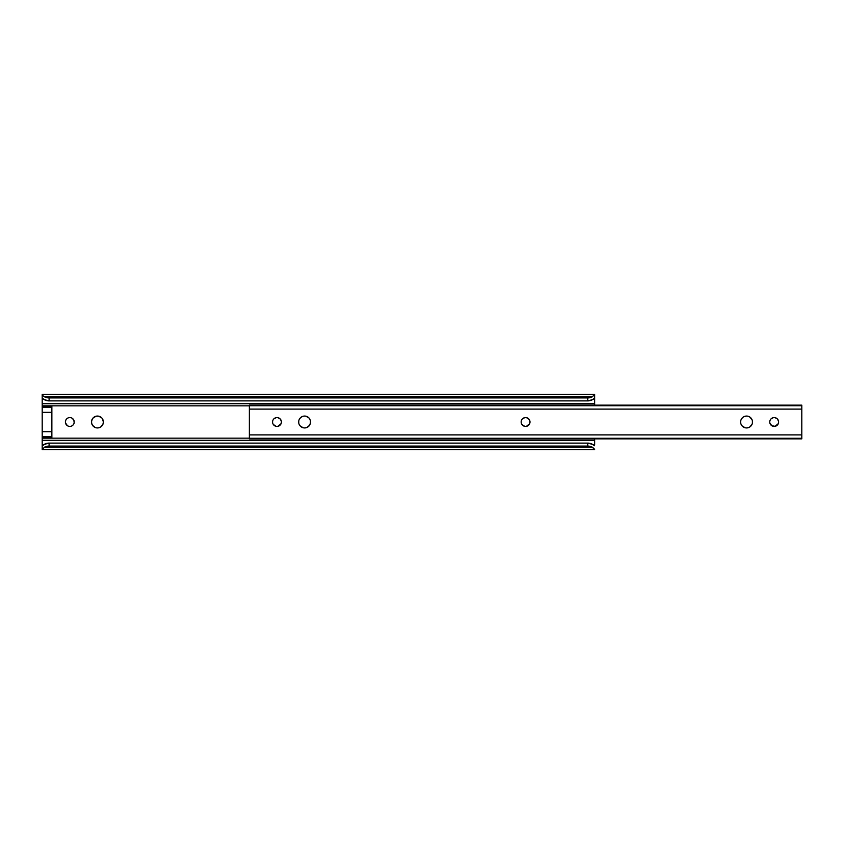 <?xml version="1.0" encoding="UTF-8"?>
<svg xmlns="http://www.w3.org/2000/svg" width="844" height="844" viewBox="0 0 844 844"><rect width="100%" height="100%" fill="white"/><g stroke="black" fill="none" stroke-linecap="round" stroke-linejoin="round"><path stroke-width="1.27" d="M97.44 416.06A5.94 5.94 0 0 0 93.241 417.801L91.954 419.732A5.94 5.94 0 0 0 91.616 420.839L93.241 417.801L96.248 416.187L98.6 416.176L101.639 417.801A5.94 5.94 0 0 0 97.44 416.06A5.94 5.94 0 0 1 103.379 422A5.94 5.94 0 0 1 97.44 427.94A5.94 5.94 0 0 1 91.5 422A5.94 5.94 0 0 1 97.44 416.06M95.172 427.486L92.502 425.302L91.616 423.161A5.94 5.94 0 0 0 91.954 424.268L93.241 426.199A5.94 5.94 0 0 0 97.44 427.94L96.29 427.824L97.44 427.94A5.94 5.94 0 0 0 98.6 427.824L97.44 427.94M65.494 422.876A4.42 4.42 0 0 0 69.82 426.42A4.42 4.42 0 0 1 65.399 422A4.42 4.42 0 0 1 69.82 417.58A4.42 4.42 0 0 0 65.494 421.124M65.484 421.145A4.42 4.42 0 0 0 65.484 422.855L65.484 421.135M101.639 426.199L102.926 424.268L100.742 426.937L98.6 427.824A5.94 5.94 0 0 0 101.639 426.199M103.263 420.839A5.94 5.94 0 0 0 102.926 419.732L102.377 418.698L103.379 422L102.926 424.268A5.94 5.94 0 0 0 103.263 423.161M70.685 426.336L69.82 426.42A4.42 4.42 0 0 0 74.156 422.876M72.278 425.671L71.508 426.083M73.903 423.688L72.943 425.123M72.278 418.329L73.903 420.312L74.156 422.865A4.42 4.42 0 0 0 74.156 421.145M70.685 417.664L71.508 417.917M68.955 417.664L69.82 417.58A4.42 4.42 0 0 1 74.24 422A4.42 4.42 0 0 1 69.82 426.42M67.362 418.329L68.132 417.917M67.362 425.671L65.484 422.865M594.64 438.848L594.64 444.725L593.026 444.725L594.64 444.725L594.64 440.273L42.2 440.273L42.2 436.591L42.2 437.414L51.864 437.414L51.864 412.336L42.2 412.336L42.2 431.664L51.864 431.664L42.2 431.664L42.2 436.591L51.864 436.591L51.864 407.409L42.2 407.409L42.2 412.336L51.864 412.336L51.864 406.586L42.2 406.586L51.864 406.586L51.864 407.409L42.2 407.409L42.2 403.727L42.2 405.837L249.36 405.837L42.2 405.837L42.2 436.591L51.864 436.591L51.864 437.414L42.2 437.414L42.2 438.163L249.36 438.163L42.2 438.163L42.2 444.725L43.814 444.725L42.2 444.324L42.2 449.62L594.64 449.62L592.34 447.214L44.489 447.214L42.2 449.599M91.616 423.161L91.616 420.839M68.955 426.336L68.132 426.083M65.737 420.312L66.697 418.877M594.64 438.753L594.64 440.273L42.2 440.273L42.2 449.546L44.489 447.214A6.91 4.442 0 0 1 49.11 446.075L49.11 443.111A6.91 4.442 180 0 0 44.31 444.355L49.11 443.111L587.73 443.111L587.73 446.075L49.11 446.075L44.489 447.214L592.34 447.214L587.73 446.075L587.73 443.111L49.11 443.111L49.11 446.075L587.73 446.075A6.91 4.442 0 0 1 592.34 447.214L594.081 448.66M587.73 443.111L592.52 444.355A6.91 4.442 180 0 0 587.73 443.111M44.152 444.471L43.107 445.294L44.152 444.471M593.733 445.284L592.688 444.471L593.733 445.284M594.514 445.737L594.64 444.725L594.355 445.737M594.64 394.401L592.34 396.786L44.489 396.786L592.34 396.786A6.91 4.442 180 0 1 587.73 397.925L49.11 397.925L587.73 397.925L587.73 400.889L49.11 400.889L587.73 400.889A6.91 4.442 0 0 0 592.52 399.645L587.73 400.889L587.73 397.925L592.34 396.786L594.64 394.38L42.2 394.38L42.2 399.676L43.814 399.275L42.2 399.275L42.2 403.727L594.64 403.727L594.64 405.152M594.64 399.275L593.026 399.275L594.64 399.275M42.2 394.401L42.2 403.727L594.64 403.727L594.64 399.676L594.64 405.247M43.107 398.716L44.31 399.645L43.107 398.716M42.316 398.262L42.2 399.275L42.474 398.262M594.355 398.262L592.688 399.528L594.514 398.273M49.11 400.889L44.31 399.645A6.91 4.442 0 0 0 49.11 400.889L49.11 397.925L49.11 400.889M44.489 396.786L49.11 397.925A6.91 4.442 180 0 1 44.489 396.786L43.487 396.047L44.489 396.786M42.759 395.34L42.2 394.454M594.64 394.454L594.64 399.676L594.64 394.454M74.156 421.124A4.42 4.42 0 0 0 69.83 417.58M769.844 422.876A4.42 4.42 0 0 0 774.18 426.42A4.42 4.42 0 0 1 769.76 422A4.42 4.42 0 0 1 774.18 417.58A4.42 4.42 0 0 0 769.844 421.124M770.097 420.312L769.844 421.135A4.42 4.42 0 0 0 769.844 422.855L771.722 425.671L775.045 426.336L773.315 426.336M521.254 422.876A4.42 4.42 0 0 0 525.58 426.42A4.42 4.42 0 0 1 521.159 422A4.42 4.42 0 0 1 525.58 417.58A4.42 4.42 0 0 0 521.254 421.124M521.497 420.312L521.244 421.135A4.42 4.42 0 0 0 521.244 422.855L521.497 423.688M272.654 422.876A4.42 4.42 0 0 0 276.98 426.42A4.42 4.42 0 0 1 272.57 422A4.42 4.42 0 0 1 276.99 417.58A4.42 4.42 0 0 0 272.654 421.124M272.907 420.312L272.654 421.135A4.42 4.42 0 0 0 272.644 422.855L272.907 423.688M304.6 416.06A5.94 5.94 0 0 0 300.411 417.801L302.331 416.514M300.411 417.801L299.124 419.732A5.94 5.94 0 0 0 298.787 420.839L298.787 423.161A5.94 5.94 0 0 0 299.124 424.268L300.411 426.199A5.94 5.94 0 0 0 304.6 427.94M304.61 427.94A5.94 5.94 0 0 1 298.671 422A5.94 5.94 0 0 1 304.61 416.06L303.45 416.176L304.61 416.06A5.94 5.94 0 0 1 310.55 422A5.94 5.94 0 0 1 304.61 427.94L306.878 427.486L304.61 427.94A5.94 5.94 0 0 0 305.76 427.824M747.71 416.176L749.852 417.063A5.94 5.94 0 0 0 742.361 417.801L741.074 419.732A5.94 5.94 0 0 0 740.737 420.839L740.737 423.161A5.94 5.94 0 0 0 741.074 424.268L742.361 426.199A5.94 5.94 0 0 0 746.55 427.94A5.94 5.94 0 0 1 740.621 422A5.94 5.94 0 0 1 746.56 416.06L744.281 416.514L746.56 416.06A5.94 5.94 0 0 1 752.5 422A5.94 5.94 0 0 1 746.56 427.94L748.828 427.486L746.56 427.94A5.94 5.94 0 0 0 749.852 426.937L748.828 427.486M801.8 409.108L801.8 405.152L801.8 409.108L249.36 409.108L801.8 409.108L801.8 434.892L249.36 434.892L249.36 438.848L249.36 434.892L801.8 434.892L801.8 409.108M249.36 405.152L249.36 434.892L249.36 405.152L801.8 405.152M801.779 405.732L249.381 405.732M778.506 421.124A4.42 4.42 0 0 0 774.18 417.58L773.315 417.664L774.18 417.58A4.42 4.42 0 0 1 778.601 422A4.42 4.42 0 0 1 774.18 426.42A4.42 4.42 0 0 0 778.506 422.876M777.303 425.123L778.263 423.688L775.045 426.336M775.045 417.664L777.303 418.877L778.516 421.135A4.42 4.42 0 0 1 778.516 422.855L778.263 423.688M529.916 421.124A4.42 4.42 0 0 0 525.58 417.58L524.715 417.664L525.58 417.58A4.42 4.42 0 0 1 530 422A4.42 4.42 0 0 1 525.58 426.42L526.445 426.336L525.58 426.42A4.42 4.42 0 0 0 529.916 422.876M528.703 425.123L529.663 423.688L526.445 426.336M526.445 417.664L528.703 418.877L529.916 421.135A4.42 4.42 0 0 1 529.916 422.855L529.663 423.688M281.316 421.124A4.42 4.42 0 0 0 276.99 417.58L276.125 417.664L276.99 417.58A4.42 4.42 0 0 1 281.4 422A4.42 4.42 0 0 1 276.99 426.42L276.125 426.336L276.99 426.42A4.42 4.42 0 0 0 281.316 422.876M280.113 425.123L281.073 423.688L277.845 426.336M277.845 417.664L280.113 418.877L281.316 421.135A4.42 4.42 0 0 1 281.326 422.855L281.073 423.688M308.809 417.801A5.94 5.94 0 0 0 305.771 416.176L308.809 417.801L310.096 419.732A5.94 5.94 0 0 1 310.434 420.839L310.434 423.161A5.94 5.94 0 0 1 310.096 424.268L310.434 423.161L309.548 425.302L306.878 427.486M750.759 417.801A5.94 5.94 0 0 0 749.862 417.063L752.046 419.732A5.94 5.94 0 0 1 752.384 420.839L752.384 423.161A5.94 5.94 0 0 1 752.046 424.268L749.852 426.937A5.94 5.94 0 0 0 750.759 426.199M249.381 438.268L801.779 438.268M801.8 438.848L801.8 434.892L801.8 438.848L249.36 438.848M771.057 418.877L773.315 417.664M524.715 426.336L521.909 424.458M522.457 418.877L524.715 417.664M276.125 426.336L273.308 424.458M273.857 418.877L276.125 417.664M303.45 427.824L300.411 426.199M745.4 427.824L742.361 426.199M743.258 417.063L744.281 416.514M305.771 427.824A5.94 5.94 0 0 0 308.809 426.199M305.76 416.176A5.94 5.94 0 0 0 304.61 416.06"/></g></svg>
